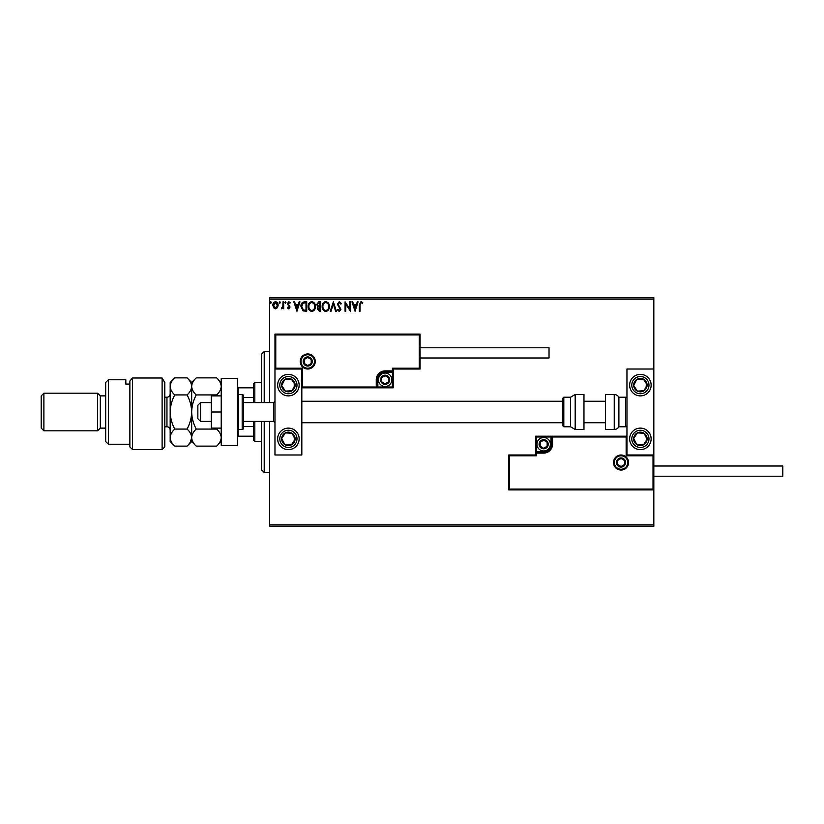 <?xml version="1.0" encoding="UTF-8"?>
<svg xmlns="http://www.w3.org/2000/svg" width="824" height="824" viewBox="0 0 824 824"><rect width="100%" height="100%" fill="white"/><g stroke="black" fill="none" stroke-linecap="round" stroke-linejoin="round"><path stroke-width="1.24" d="M277.451 307.692L275.494 308.825L273.547 307.692L272.847 305.251C272.826 303.304 273.712 302.12 275.494 301.718C277.286 302.12 278.172 303.304 278.151 305.251L277.451 307.692M283.693 301.831L283.693 308.712L282.972 308.712L282.972 307.692L281.715 308.825L281.509 307.857L282.859 306.507L282.972 301.831L283.693 301.831M288.709 308.825L287.318 307.846L287.741 307.259L288.668 307.98L289.368 307.064L287.318 303.696L288.843 301.718L290.326 302.645L289.914 303.284L288.925 302.562L288.039 303.665L290.089 307.022L288.709 308.825M304.54 301.831L306.724 301.831L306.724 311.235L303.067 310.895L300.935 306.415C300.832 303.706 302.037 302.181 304.54 301.831M320.711 301.831L320.711 311.235L319.382 311.235L317.219 308.907L318.095 306.909L316.612 304.509L318.837 301.831L320.711 301.831M333.37 301.831L336.388 311.235L335.595 311.235L333.308 304.108L331.021 311.235L330.239 311.235L333.37 301.831M349.767 301.831L350.488 301.831L350.488 311.235L345.792 304.221L345.792 311.235L345.071 311.235L345.071 301.831L349.767 308.835L349.767 301.831M360.016 304.983L360.016 311.235L359.295 311.235L359.295 304.89L361.015 301.594L362.787 302.676L362.426 303.407L361.025 302.562L360.016 304.983M269.592 299.143L269.592 297.804L653.823 297.804L653.823 299.143L269.592 299.143L269.592 402.596M269.592 421.404L269.592 524.857L653.823 524.857L653.823 526.196L269.592 526.196L269.592 524.857M653.823 299.143L653.823 369.008L626.961 369.008L626.961 454.992L653.823 454.992L653.823 369.008M653.02 489.116L653.823 489.919L508.727 489.919L508.727 454.992L509.541 455.796L509.541 489.116L653.02 489.116L653.02 455.796L653.823 454.992L653.823 524.857M355.072 311.235L351.941 301.831L352.724 301.831L353.692 304.849L356.339 304.849L357.297 301.831L358.09 301.831L355.072 311.235M339.334 301.594L341.455 303.644L340.858 304.128L339.385 302.562L338.077 304.149L340.971 309.288L339.292 311.482L337.469 309.886L338.036 309.309L339.292 310.514L340.24 309.33L337.356 304.138L339.334 301.594M329.394 306.497C329.446 309.175 328.251 310.844 325.82 311.482C323.338 310.906 322.112 309.257 322.163 306.538C322.112 303.85 323.317 302.202 325.768 301.594C328.22 302.181 329.425 303.819 329.394 306.497M315.407 306.497C315.458 309.175 314.274 310.844 311.832 311.482C309.35 310.906 308.125 309.257 308.176 306.538C308.125 303.85 309.33 302.202 311.781 301.594C314.232 302.181 315.438 303.819 315.407 306.497M296.959 311.235L293.828 301.831L294.611 301.831L295.579 304.849L298.216 304.849L299.184 301.831L299.977 301.831L296.959 311.235M285.99 302.501L285.382 303.284L284.785 302.501L285.382 301.718L285.99 302.501M280.438 302.501L279.841 303.284L279.233 302.501L279.841 301.718L280.438 302.501M271.395 302.501L270.797 303.284L270.19 302.501L270.797 301.718L271.395 302.501M354.001 305.817L355.02 308.969L356.03 305.817L354.001 305.817M322.884 306.538C322.843 308.691 323.811 310.02 325.789 310.514C327.756 309.999 328.714 308.66 328.673 306.497C328.704 304.355 327.746 303.047 325.789 302.562C323.801 303.047 322.833 304.375 322.884 306.538M319.238 310.277L319.99 310.277L319.99 307.259L317.94 308.887L319.238 310.277M319.619 306.291L319.99 302.799L319.166 302.799L317.333 304.509L318.476 306.188L319.619 306.291M308.897 306.538C308.866 308.691 309.834 310.02 311.802 310.514C313.769 309.999 314.727 308.66 314.686 306.497C314.716 304.355 313.759 303.047 311.802 302.562C309.824 303.047 308.846 304.375 308.897 306.538M306.003 310.277L306.003 302.799L303.294 303.036L301.666 306.425L303.448 310.009L306.003 310.277M295.888 305.817L296.897 308.969L297.907 305.817L295.888 305.817M273.568 305.251L275.494 307.98L277.431 305.251L275.494 302.562L273.568 305.251M288.4 374.384A10.743 10.743 0 0 1 299.143 385.127A10.743 10.743 0 0 1 288.4 395.881A10.743 10.743 0 0 1 277.657 385.127A10.743 10.743 0 0 1 288.4 374.384A10.743 10.743 0 0 0 279.398 391.009A10.743 10.743 0 0 0 294.281 394.13A10.743 10.743 0 0 0 297.402 379.256M288.4 449.616A10.743 10.743 0 0 0 299.143 438.873A10.743 10.743 0 0 0 288.4 428.119A10.743 10.743 0 0 0 277.657 438.873A10.743 10.743 0 0 0 288.4 449.616A10.743 10.743 0 0 1 279.398 432.991A10.743 10.743 0 0 1 288.4 428.119M301.831 369.008L301.831 454.992L274.969 454.992L274.969 369.008L301.831 369.008L302.645 368.204L302.645 387.012L301.831 387.816L377.876 387.816L377.876 387.012L392.389 387.012L392.389 372.5L385.127 372.5A7.251 7.251 0 0 0 377.876 379.761L377.876 387.012L377.073 387.012A0.803 0.803 0 0 1 376.259 387.816L376.259 379.761A8.868 8.868 0 0 1 385.127 370.893L392.389 370.893L392.389 368.204L419.251 368.204L419.251 334.884L420.065 334.081L420.065 369.008L393.192 369.008L393.192 370.893L392.389 370.893L392.389 371.696L385.127 371.696A8.065 8.065 0 0 0 377.073 379.761L377.073 387.012L302.645 387.012M640.392 449.616A10.743 10.743 0 0 1 629.639 438.873A10.743 10.743 0 0 1 640.392 428.119A10.743 10.743 0 0 1 651.135 438.873A10.743 10.743 0 0 1 640.392 449.616M640.392 374.384A10.743 10.743 0 0 0 629.639 385.127A10.743 10.743 0 0 0 640.392 395.881A10.743 10.743 0 0 0 651.135 385.127A10.743 10.743 0 0 0 640.392 374.384A10.743 10.743 0 0 1 649.384 379.256M200.541 421.404L197.853 418.716L197.853 405.284L200.541 402.596L200.541 421.404L211.284 421.404M243.523 421.404L273.619 421.404L273.619 402.596L274.969 401.257M614.323 462.511A6.716 6.716 0 0 0 621.049 469.237A6.716 6.716 0 0 0 627.764 462.511A6.716 6.716 0 0 0 621.049 455.796A6.716 6.716 0 0 0 614.323 462.511M508.727 454.992L535.6 454.992L535.6 453.107L536.403 453.107L536.403 455.796L509.541 455.796M543.665 451.501L543.665 452.304L536.403 452.304A0.803 0.803 0 0 0 535.6 453.107L535.6 436.184L550.916 436.184L550.916 436.988L536.403 436.988L536.403 451.501L543.665 451.501A7.251 7.251 0 0 0 550.916 444.239L550.916 436.988L551.72 436.988A0.803 0.803 0 0 1 552.523 436.184L550.916 436.184M543.665 453.107L543.665 452.304A8.065 8.065 0 0 0 551.72 444.239L551.72 436.988L552.523 436.988L552.523 436.184L626.961 436.184L626.147 436.988L552.523 436.988L552.523 444.239A8.868 8.868 0 0 1 543.665 453.107L536.403 453.107L536.403 451.501L535.6 451.501M509.541 489.116L508.727 489.919M535.6 454.992L536.403 455.796M653.02 455.796L626.147 455.796L626.961 454.992M535.6 436.184L536.403 436.988M552.523 436.184A0.803 0.803 0 0 0 551.72 436.988M314.459 361.489A6.716 6.716 0 0 0 307.743 354.763A6.716 6.716 0 0 0 301.028 361.489A6.716 6.716 0 0 0 307.743 368.204A6.716 6.716 0 0 0 314.459 361.489M419.251 334.884L275.772 334.884L275.772 368.204L274.969 369.008L274.969 334.081L420.065 334.081M393.192 372.5L392.389 372.5L392.389 371.696A0.803 0.803 0 0 0 393.192 370.893L393.192 387.816L377.876 387.816M420.065 369.008L419.251 368.204M393.192 369.008L392.389 368.204M275.772 334.884L274.969 334.081M393.192 387.816L392.389 387.012M389.165 379.761A4.027 4.027 0 0 0 381.636 377.742A4.027 4.027 0 0 0 385.127 383.788A4.027 4.027 0 0 0 389.165 379.761M388.619 379.761L388.619 377.742L385.127 375.723L381.636 377.742L381.636 381.769L385.127 383.788L388.619 381.769L388.619 379.761M378.412 379.761A6.716 6.716 0 0 1 385.127 373.035A6.716 6.716 0 0 1 391.843 379.761A6.716 6.716 0 0 1 385.127 386.477A6.716 6.716 0 0 1 378.412 379.761M381.636 377.742L381.636 381.769L385.127 383.788L388.619 381.769L388.619 377.742L385.127 375.723M547.692 444.239A4.027 4.027 0 0 0 540.173 442.231A4.027 4.027 0 0 0 543.665 448.277A4.027 4.027 0 0 0 547.692 444.239M547.146 444.239L547.146 442.231L543.665 440.212L540.173 442.231L540.173 446.258L543.665 448.277L547.146 446.258L547.146 444.239M536.939 444.239A6.716 6.716 0 0 1 543.665 437.523A6.716 6.716 0 0 1 550.38 444.239A6.716 6.716 0 0 1 543.665 450.965A6.716 6.716 0 0 1 536.939 444.239M540.173 442.231L540.173 446.258L543.665 448.277M547.146 446.258L547.146 442.231M625.076 462.511A4.027 4.027 0 0 0 617.557 460.503A4.027 4.027 0 0 0 621.049 466.549A4.027 4.027 0 0 0 625.076 462.511M624.541 462.511L624.541 460.503L621.049 458.484L617.557 460.503L617.557 464.53L621.049 466.549L624.541 464.53L624.541 462.511M617.557 460.503L617.557 464.53L621.049 466.549M624.541 464.53L624.541 460.503M311.781 361.489A4.027 4.027 0 0 0 304.252 359.47A4.027 4.027 0 0 0 307.743 365.516A4.027 4.027 0 0 0 311.781 361.489M311.235 361.489L311.235 359.47L307.743 357.451L304.252 359.47L304.252 363.497L307.743 365.516L311.235 363.497L311.235 361.489M304.252 359.47L304.252 363.497L307.743 365.516L311.235 363.497L311.235 359.47M282.776 435.196A6.716 6.716 0 0 0 291.428 444.867A6.716 6.716 0 0 0 292.077 433.249A6.716 6.716 0 0 0 282.776 435.196M283.528 435.69L281.695 438.502L284.723 444.497L291.428 444.867L295.105 439.243L292.077 433.249L285.372 432.878L283.528 435.69M294.281 429.871A10.743 10.743 0 0 1 297.402 444.744M281.695 438.502L284.723 444.497L291.428 444.867L295.105 439.243L292.077 433.249L285.372 432.878L281.695 438.502M634.768 435.196A6.716 6.716 0 0 0 643.42 444.867A6.716 6.716 0 0 0 644.069 433.249A6.716 6.716 0 0 0 634.768 435.196M635.52 435.69L633.687 438.502L636.715 444.497L643.42 444.867L647.097 439.243L644.069 433.249L637.354 432.878L635.52 435.69M633.687 438.502L636.715 444.497L643.42 444.867L647.097 439.243L644.069 433.249L637.354 432.878L633.687 438.502M646.016 381.461A6.716 6.716 0 0 0 633.687 385.498A6.716 6.716 0 0 0 644.069 390.751A6.716 6.716 0 0 0 646.016 381.461M645.264 381.945L643.42 379.133L636.715 379.503L633.687 385.498L637.354 391.122L644.069 390.751L647.097 384.757L645.264 381.945M631.39 391.009A10.743 10.743 0 0 1 634.511 376.135M643.42 379.133L636.715 379.503L633.687 385.498L637.354 391.122L644.069 390.751L647.097 384.757L643.42 379.133M294.024 381.461A6.716 6.716 0 0 0 281.695 385.498A6.716 6.716 0 0 0 292.077 390.751A6.716 6.716 0 0 0 294.024 381.461M293.272 381.945L291.428 379.133L284.723 379.503L281.695 385.498L285.372 391.122L292.077 390.751L295.105 384.757L293.272 381.945M291.428 379.133L284.723 379.503L281.695 385.498L285.372 391.122L292.077 390.751L295.105 384.757L291.428 379.133M614.24 429.469A5.377 5.377 0 0 0 618.896 426.781L618.896 397.219A5.377 5.377 0 0 0 614.24 394.531L605.465 394.531L605.465 429.469L614.24 429.469L614.24 394.531M618.896 426.781L625.612 426.781A1.339 1.339 0 0 0 626.961 425.431M625.612 426.781L625.612 397.219A1.339 1.339 0 0 1 626.961 398.569M625.612 397.219L618.896 397.219M575.183 429.469L583.969 429.469L583.969 394.531L575.183 394.531L575.183 429.469L570.527 426.781L570.527 397.219L563.812 397.219L563.812 426.781L562.473 425.431L562.473 398.569L563.812 397.219M301.831 422.743L562.473 422.743L562.473 401.257L301.831 401.257M653.823 466.003L782.8 466.003L782.8 476.221L653.823 476.221M420.065 347.779L549.031 347.779L549.031 357.997L420.065 357.997M221.223 412L211.284 412L211.284 428.119L221.223 428.119M211.284 412L211.284 395.881L221.223 395.881M221.223 445.588L221.223 378.412L237.343 378.412L237.343 445.588L221.223 445.588M238.692 394.531L238.692 429.469L242.184 429.469A1.339 1.339 0 0 0 243.523 428.119L243.523 395.881A1.339 1.339 0 0 0 242.184 394.531L238.692 394.531A1.339 1.339 0 0 0 237.343 395.881M238.692 429.469A1.339 1.339 0 0 1 237.343 428.119M264.216 421.404L264.216 472.461L261.527 469.773L261.527 421.404M261.527 402.596L261.527 354.227L264.216 351.539L264.216 402.596M254.812 421.404L254.812 441.561L253.473 440.212L253.473 421.404M253.473 402.596L253.473 383.788L254.812 382.439L254.812 402.596M254.812 441.561L261.527 441.561M254.812 382.439L261.527 382.439M253.473 436.184L237.343 436.184M253.473 426.533L243.523 426.533M253.473 397.467L243.523 397.467M237.343 387.816L238.157 387.816L238.157 394.644M253.473 387.816L238.157 387.816M238.157 429.356L238.157 436.184M164.8 446.927L162.112 449.616L162.112 378.01L164.8 382.563L164.8 446.927M108.377 444.239L105.688 441.561L105.688 382.439L108.377 379.761L108.377 444.239L129.873 444.239M100.312 428.119L100.312 395.881L97.623 393.192L97.623 430.808L100.312 428.119L105.688 428.119M43.888 430.808L41.2 428.119L41.2 395.881L43.888 393.192L43.888 430.808L97.623 430.808M43.888 393.192L97.623 393.192M100.312 395.881L105.688 395.881M129.873 384.077L125.835 384.077L125.835 379.761L125.835 384.077M108.377 379.761L125.835 379.761M132.561 449.616L129.873 446.927L129.873 381.018L132.561 378.01L162.112 378.01L132.561 378.01L132.561 449.616L162.112 449.616M132.561 378.01L129.873 381.018M164.8 382.563L162.112 378.01M216.65 429.067C219.514 431.724 221.038 434.567 221.223 437.596C221.048 440.593 219.524 443.436 216.65 446.124L196.246 446.124C193.382 443.477 191.858 440.624 191.673 437.596C191.848 434.598 193.372 431.755 196.246 429.067L216.65 429.067L217.114 428.119M196.246 429.067C193.382 423.752 191.858 418.067 191.673 412C191.848 406.005 193.372 400.32 196.246 394.933L216.65 394.933L217.114 395.881M196.246 394.933C193.372 392.265 191.858 389.422 191.673 386.404C191.848 383.397 193.372 380.554 196.246 377.876L216.65 377.876C219.514 380.544 221.038 383.387 221.223 386.404C221.048 389.412 219.524 392.255 216.65 394.933M196.246 446.124L191.673 441.561L191.673 382.439L196.246 377.876M191.673 437.596C191.498 440.593 189.973 443.436 187.1 446.124L174.75 446.124C171.886 443.477 170.362 440.624 170.177 437.596L170.177 382.439L174.75 377.876L187.1 377.876C189.963 380.554 191.487 383.397 191.673 386.404C191.487 389.412 189.963 392.265 187.1 394.933C189.953 400.248 191.477 405.933 191.673 412C191.498 417.995 189.973 423.68 187.1 429.067C189.953 431.724 191.477 434.567 191.673 437.596L190.406 441.973M174.75 446.124L170.177 441.561L170.177 437.596L170.506 439.831M170.177 437.596C170.352 434.598 171.876 431.755 174.75 429.067C171.886 423.752 170.362 418.067 170.177 412C170.352 406.005 171.876 400.32 174.75 394.933C171.876 392.255 170.352 389.412 170.177 386.404C170.352 383.387 171.876 380.544 174.75 377.876M174.75 394.933L187.1 394.933M174.75 429.067L187.1 429.067M628.568 462.511A7.519 7.519 0 0 1 621.049 470.041A7.519 7.519 0 0 1 613.519 462.511A7.519 7.519 0 0 1 621.049 454.992A7.519 7.519 0 0 1 628.568 462.511M626.147 455.796L626.147 436.988M550.916 444.239L552.523 444.239M300.224 361.489A7.519 7.519 0 0 1 307.743 353.959A7.519 7.519 0 0 1 315.273 361.489A7.519 7.519 0 0 1 307.743 369.008A7.519 7.519 0 0 1 300.224 361.489M275.772 368.204L302.645 368.204M385.127 372.5L385.127 370.893M377.876 379.761L376.259 379.761M389.701 379.761A4.563 4.563 0 0 0 385.127 375.188A4.563 4.563 0 0 0 380.564 379.761A4.563 4.563 0 0 0 385.127 384.324A4.563 4.563 0 0 0 389.701 379.761M548.228 444.239A4.563 4.563 0 0 0 543.665 439.676A4.563 4.563 0 0 0 539.092 444.239A4.563 4.563 0 0 0 543.665 448.812A4.563 4.563 0 0 0 548.228 444.239M625.612 462.511A4.563 4.563 0 0 0 621.049 457.948A4.563 4.563 0 0 0 616.476 462.511A4.563 4.563 0 0 0 621.049 467.084A4.563 4.563 0 0 0 625.612 462.511M312.317 361.489A4.563 4.563 0 0 0 307.743 356.916A4.563 4.563 0 0 0 303.181 361.489A4.563 4.563 0 0 0 307.743 366.052A4.563 4.563 0 0 0 312.317 361.489M281.2 434.166A8.601 8.601 0 0 0 283.693 446.072A8.601 8.601 0 0 0 295.6 443.57A8.601 8.601 0 0 0 293.107 431.673A8.601 8.601 0 0 0 281.2 434.166M633.192 434.166A8.601 8.601 0 0 0 635.685 446.072A8.601 8.601 0 0 0 647.592 443.57A8.601 8.601 0 0 0 645.089 431.673A8.601 8.601 0 0 0 633.192 434.166M647.592 380.431A8.601 8.601 0 0 0 635.685 377.928A8.601 8.601 0 0 0 633.192 389.834A8.601 8.601 0 0 0 645.089 392.327A8.601 8.601 0 0 0 647.592 380.431M295.6 380.431A8.601 8.601 0 0 0 283.693 377.928A8.601 8.601 0 0 0 281.2 389.834A8.601 8.601 0 0 0 293.107 392.327A8.601 8.601 0 0 0 295.6 380.431M242.184 429.469L242.184 394.531M164.8 426.781L166.953 426.781L166.953 397.219C168.91 397.034 169.981 395.953 170.177 393.996M273.619 421.404L274.969 422.743M605.465 422.743L583.969 422.743M605.465 401.257L583.969 401.257M200.541 402.596L211.284 402.596M243.523 402.596L273.619 402.596M563.812 426.781L570.527 426.781M575.183 394.531L570.527 397.219M264.216 351.539L269.592 351.539M264.216 472.461L269.592 472.461M221.223 382.439L216.65 377.876M221.223 441.561L216.65 446.124M191.673 441.561L187.1 446.124M191.673 382.439L187.1 377.876M164.8 397.219L166.953 397.219M166.953 426.781C168.91 426.966 169.981 428.047 170.177 430.004"/></g></svg>
